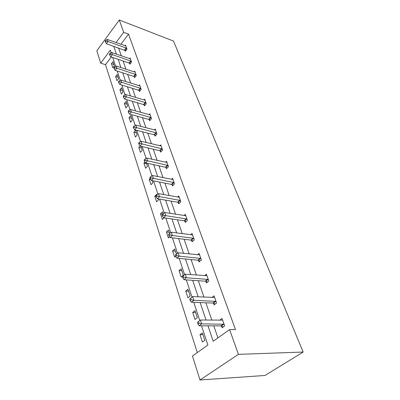 <?xml version="1.0" encoding="UTF-8"?>
<svg xmlns="http://www.w3.org/2000/svg" width="400" height="400" viewBox="0 0 400 400"><rect width="100%" height="100%" fill="white"/><g stroke="black" fill="none" stroke-linecap="round" stroke-linejoin="round"><path stroke-width="0.6" d="M111.295 57L105.5 64.69L100.685 63.115L96.825 50.795L119.285 20L173.49 41.055L303.175 352.03L265.03 375.46L199.995 380L192.47 355.99L207.88 345.03L201.51 325.78M105.5 64.69L197.29 352.565M129.595 63.3L129.925 64.24L131.58 62.135L130.1 57.93L129.535 58.655M139.115 90.505L139.47 91.515L141.21 89.415L139.62 84.915L138.97 85.71M149.31 119.655L149.69 120.735L151.525 118.645L149.82 113.82L149.065 114.69M160.26 150.955L160.67 152.12L162.605 150.045L160.775 144.86L159.885 145.82M172.05 184.65L172.49 185.905L174.54 183.865L172.565 178.27L171.5 179.345M184.78 221.035L185.255 222.395L187.425 220.39L185.295 214.34L183.99 215.56M198.565 260.44L199.08 261.915L201.39 259.965L199.075 253.4L197.44 254.8M213.545 303.26L214.11 304.865L216.575 302.98L214.05 295.835L211.925 297.49M118.61 47.985L121.29 55.815M123.065 60.985L125.885 69.22M127.67 74.435L130.635 83.095M132.435 88.345L135.555 97.455M137.37 102.75L140.655 112.335M142.48 117.665L145.94 127.76M147.78 133.135L151.425 143.765M153.275 149.175L157.115 160.38M158.98 165.825L163.025 177.635M164.905 183.12L169.175 195.58M171.065 201.095L175.57 214.245M177.47 219.795L182.23 233.68M184.14 239.265L189.17 253.94M191.09 259.55L196.405 275.065M198.335 280.7L203.96 297.12M205.9 302.78L211.86 320.17M213.805 325.85L217.93 337.885M207.99 325.815L213.195 341.255L229.6 329.59L235.455 329.59L128.54 34.135L120.875 44.3M221.535 326.09L222.12 327.765L224.67 325.925L222.035 318.465L219.57 320.275M205.9 281.395L206.435 282.935L208.82 281.015L206.405 274.17L204.55 275.685M191.535 240.335L192.03 241.75L194.265 239.77L192.045 233.475L190.59 234.775M178.29 202.485L178.75 203.795L180.855 201.765L178.805 195.955L177.63 197.095M166.045 167.485L166.47 168.695L168.46 166.635L166.56 161.25L165.585 162.27M154.69 135.02L155.08 136.145L156.965 134.06L155.2 129.06L154.38 129.975M144.125 104.825L144.49 105.87L146.275 103.775L144.635 99.115L143.935 99.945M134.275 76.67L134.615 77.65L136.315 75.545L134.78 71.195L134.175 71.955M125.07 50.36L125.39 51.275L127.005 49.165L125.57 45.1L125.04 45.795M119.285 20L123.67 32.31L116.025 42.56M128.54 34.135L123.67 32.31M229.6 329.59L238.425 354.36L303.175 352.03M111.155 52.76L110.31 50.215L100.685 63.115M199.76 320.495L193.745 302.315M192.015 297.095L186.32 279.88M184.605 274.695L179.21 258.395M177.505 253.24L172.395 237.81M170.7 232.685L165.86 218.065M164.175 212.975L159.59 199.115M157.915 194.055L153.56 180.905M151.9 175.88L147.77 163.395M146.115 158.41L142.195 146.55M140.555 141.6L136.825 130.33M135.2 125.415L131.65 114.7M130.035 109.825L126.665 99.63M125.06 94.79L121.85 85.085M120.26 80.285L117.205 71.045M115.63 66.285L112.715 57.485M199.995 380L238.425 354.36M113.76 46.275L116.41 54.135M118.16 59.325L120.945 67.595M122.71 72.83L125.645 81.525M127.42 86.8L130.505 95.955M132.3 101.27L135.545 110.905M137.35 116.26L140.77 126.405M142.59 131.805L146.195 142.495M148.03 147.93L151.825 159.2M153.67 164.675L157.675 176.555M159.535 182.07L163.76 194.605M165.635 200.16L170.095 213.39M171.975 218.98L176.69 232.955M178.585 238.575L183.565 253.355M185.47 259.005L190.74 274.635M192.655 280.315L198.23 296.855M200.155 302.56L206.06 320.09M112.975 61.655L114.315 65.72L112.765 67.74L111.44 63.675L112.975 61.655M117.2 74.48L118.585 78.675L117 80.695L115.63 76.495L117.2 74.48M121.565 87.725L122.995 92.065L121.375 94.08L119.955 89.74L121.565 87.725M126.08 101.42L127.56 105.905L125.895 107.915L124.43 103.43L126.08 101.42M130.745 115.58L132.275 120.22L130.57 122.225L129.055 117.585L130.745 115.58M135.575 130.23L137.155 135.035L135.41 137.03L133.84 132.23L135.575 130.23M140.845 146.235L142.215 150.375L140.42 152.365L138.795 147.39L140.035 146M146.405 163.1L147.45 166.275L145.61 168.25L143.925 163.095L144.985 161.945M152.185 180.635L152.885 182.755L150.99 184.715L149.245 179.375L150.145 178.43M158.195 198.875L158.52 199.86L156.57 201.8L154.76 196.255L156.69 194.31L156.85 194.79M164.165 217.815L162.37 219.54L160.485 213.78L162.47 211.85L163.095 213.745M169.65 236.8L168.39 237.965L166.435 231.98L168.475 230.07L169.605 233.5M175.67 256.22L174.65 257.125L172.615 250.9L174.72 249.015L176.39 254.095M181.21 268.72L183.35 275.21L181.16 277.055L179.045 270.58L181.21 268.72M187.975 289.24L190.2 295.995L187.945 297.81L185.74 291.065L187.975 289.24M195.02 310.62L197.34 317.665L195.01 319.44L192.715 312.41L195.02 310.62M202.365 332.92L204.79 340.27L202.385 342.005L199.985 334.67L202.365 332.92M202.94 334.65L199.985 334.67M195.635 312.48L192.715 312.41M188.625 291.22L185.74 291.065M181.9 270.81L179.045 270.58M175.44 251.2L172.615 250.9M169.225 232.345L166.435 231.98M162.665 214.115L160.485 213.78M156.07 196.485L154.76 196.255M150.875 179.695L149.245 179.375M146.595 163.67L143.925 163.095M141.43 148.01L138.795 147.39M136.45 132.89L133.84 132.23M131.635 118.28L129.055 117.585M126.98 104.16L124.43 103.43M122.48 90.5L119.955 89.74M118.125 77.285L115.63 76.495M113.91 64.49L111.44 63.675M197.41 322.485L197.915 324.025L198.93 323.26L198.42 321.72L197.41 322.485L200.4 320.01L222.62 320.125M198.42 321.72L200.4 320.01L201.68 323.86L199.14 325.765L220.865 325.89L223.335 326.89M224.075 324.25L201.68 323.86L198.93 323.26M197.915 324.025L199.14 325.765M189.705 299L190.19 300.475L191.17 299.695L190.68 298.22L189.705 299L192.635 296.6L214.615 297.425M190.68 298.22L192.635 296.6L193.855 300.28L191.405 302.23L212.885 303.05L215.21 304.025M216.005 301.375L193.855 300.28L191.17 299.695M190.19 300.475L191.405 302.23M208.28 279.475L186.375 277.735L185.21 274.21L206.945 275.695M207.435 282.125L205.245 281.175L184.005 279.72L186.375 277.735L183.75 277.16L183.285 275.75L182.34 276.545L182.8 277.955L183.75 277.16M182.8 277.955L184.005 279.72M185.21 274.21L183.285 275.75M200.87 258.485L179.22 256.155L178.1 252.78L199.59 254.86M200 261.14L197.925 260.21L176.92 258.175L179.22 256.155L176.645 255.595L176.2 254.24L175.285 255.055L175.73 256.405L176.645 255.595M175.73 256.405L176.92 258.175M178.1 252.78L176.2 254.24M193.765 238.355L172.36 235.48L171.29 232.25L192.54 234.875M192.87 241.005L190.9 240.1L170.135 237.53L172.36 235.48L169.84 234.93L169.415 233.635L168.53 234.46L168.955 235.755L169.84 234.93M168.955 235.755L170.135 237.53M171.29 232.25L169.415 233.635M186.945 219.03L165.785 215.66L164.755 212.56L185.77 215.685M186.03 221.68L184.155 220.79L163.63 217.735L165.785 215.66L163.32 215.12L162.91 213.88L162.05 214.71L162.455 215.955L163.32 215.12M162.455 215.955L163.63 217.735M164.755 212.56L162.91 213.88M180.395 200.46L159.475 196.635L158.485 193.66L179.26 197.245M179.465 203.105L177.675 202.235L157.385 198.735L159.475 196.635L157.06 196.11L156.665 194.915L155.83 195.76L156.22 196.95L157.06 196.11M156.22 196.95L157.385 198.735M158.485 193.66L156.665 194.915M174.095 182.605L153.415 178.365L152.465 175.505L173.005 179.515M173.155 185.245L171.44 184.395L151.38 180.48L153.415 178.365L151.045 177.845L150.665 176.7L149.86 177.55L150.235 178.695L151.045 177.845M150.235 178.695L151.38 180.48M152.465 175.505L150.665 176.7M168.03 165.425L147.59 160.8L146.675 158.05L166.98 162.45M167.085 168.055L165.445 167.225L145.615 162.93L147.59 160.8L145.265 160.295L144.9 159.19L144.115 160.045L144.475 161.15L145.265 160.295M144.475 161.15L145.615 162.93M146.675 158.05L144.9 159.19M162.195 148.88L141.985 143.905L141.105 141.255L161.18 146.015M161.245 151.5L159.67 150.685L140.065 146.05L141.985 143.905L139.705 143.405L139.355 142.345L138.59 143.205L138.94 144.265L139.705 143.405M138.94 144.265L140.065 146.05M141.105 141.255L139.355 142.345M156.565 132.935L136.585 127.64L135.74 125.09L155.59 130.175M155.62 135.55L154.1 134.75L134.72 129.79L136.585 127.64L134.35 127.15L134.015 126.13L133.27 126.995L133.605 128.015L134.35 127.15M133.605 128.015L134.72 129.79M135.74 125.09L134.015 126.13M151.14 117.56L131.39 111.97L130.575 109.51L150.2 114.895M150.195 120.165L148.735 119.38L129.575 114.13L131.39 111.97L129.195 111.49L128.87 110.505L128.145 111.37L128.47 112.355L129.195 111.49M128.47 112.355L129.575 114.13M130.575 109.51L128.87 110.505M145.905 102.73L126.38 96.86L125.59 94.49L145 100.155M144.965 105.315L143.555 104.55L124.61 99.03L126.38 96.86L124.22 96.39L123.91 95.44L123.205 96.31L123.515 97.26L124.22 96.39M123.515 97.26L124.61 99.03M125.59 94.49L123.91 95.44M140.85 88.405L121.545 82.29L120.785 80L139.975 85.92M139.915 90.98L138.55 90.23L119.82 84.46L121.545 82.29L119.425 81.825L119.125 80.91L118.435 81.78L118.735 82.7L119.425 81.825M118.735 82.7L119.82 84.46M120.785 80L119.125 80.91M135.97 74.565L116.875 68.22L116.145 66.01L135.12 72.165M135.035 77.13L133.72 76.39L115.195 70.395L116.875 68.22L114.795 67.77L114.505 66.885L113.835 67.755L114.125 68.64L114.795 67.77M114.125 68.64L115.195 70.395M116.145 66.01L114.505 66.885M131.25 61.19L112.37 54.635L111.66 52.5L130.43 58.865M130.32 63.74L129.045 63.015L110.73 56.81L112.37 54.635L110.325 54.19L110.045 53.335L109.39 54.205L109.67 55.06L110.325 54.19M109.67 55.06L110.73 56.81M111.66 52.5L110.045 53.335M126.685 48.25L108.015 41.505L107.33 39.44L125.89 46.005M125.76 50.79L106.415 43.68L108.015 41.505L106.005 41.065L105.73 40.24L105.095 41.11L105.365 41.935L106.005 41.065M105.365 41.935L106.415 43.68M107.33 39.44L105.73 40.24M223.875 324.16L221.335 326M223.405 324.045L220.865 325.89M215.81 301.285L213.35 303.17M215.345 301.16L212.885 303.05M208.085 279.38L205.705 281.305M207.625 279.25L205.245 281.175M200.68 258.395L198.375 260.345M200.23 258.255L197.925 260.21M193.58 238.26L191.345 240.245M193.13 238.115L190.9 240.1M186.76 218.935L184.595 220.94M186.32 218.785L184.155 220.79M180.21 200.365L178.11 202.39M179.775 200.21L177.675 202.235M173.915 182.51L171.87 184.555M173.485 182.345L171.44 184.395M167.855 165.325L165.87 167.385M167.43 165.16L165.445 167.225M162.015 148.78L160.085 150.855M161.6 148.61L159.67 150.685M156.395 132.84L154.515 134.92M155.98 132.665L154.1 134.75M150.97 117.465L149.14 119.555M150.565 117.285L148.735 119.38M145.74 102.63L143.955 104.725M145.335 102.45L143.555 104.55M140.685 88.305L138.95 90.41M140.29 88.125L138.55 90.23M135.805 74.465L134.11 76.575M135.41 74.285L133.72 76.39M131.085 61.09L129.435 63.2M130.7 60.905L129.045 63.015M126.525 48.155L124.91 50.26M126.14 47.965L124.525 50.075"/></g></svg>
